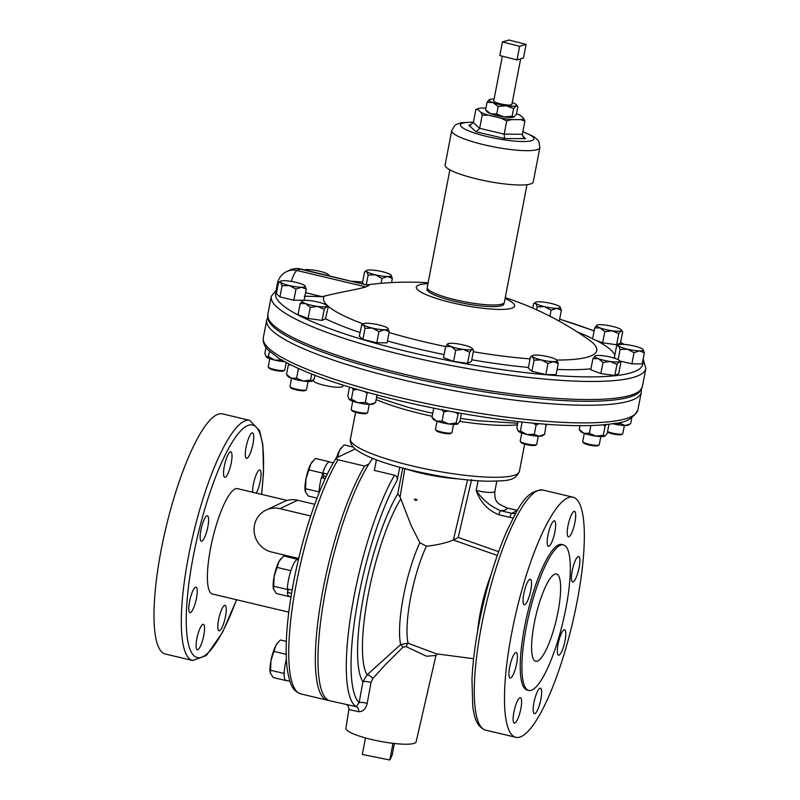 <?xml version="1.0" encoding="UTF-8"?>
<svg xmlns="http://www.w3.org/2000/svg" width="800" height="800" viewBox="0 0 800 800"><rect width="100%" height="100%" fill="white"/><g stroke="black" fill="none" stroke-linecap="round" stroke-linejoin="round"><path stroke-width="1.2" d="M252.97 443.97A13.09 3.04 -76.6 0 1 246.48 458.34A13.09 3.04 -76.6 0 1 246.05 447.24A13.09 3.04 -76.6 0 1 252.54 432.87A13.09 3.04 -76.6 0 1 252.97 443.97M252.62 492.24A13.09 3.04 -76.6 0 1 253.37 484.35A13.09 3.04 -76.6 0 1 259.85 469.98A13.09 3.04 -76.6 0 1 260.29 481.08A13.09 3.04 -76.6 0 1 256.3 493.12M225.5 616.44A13.09 3.04 -76.6 0 1 219.02 630.81A13.09 3.04 -76.6 0 1 218.58 619.71A13.09 3.04 -76.6 0 1 225.07 605.34A13.09 3.04 -76.6 0 1 225.5 616.44M203.78 635.39A13.09 3.04 -76.6 0 1 197.29 649.76A13.09 3.04 -76.6 0 1 196.86 638.66A13.09 3.04 -76.6 0 1 203.34 624.29A13.09 3.04 -76.6 0 1 203.78 635.39M196.46 598.28A13.09 3.04 -76.6 0 1 189.97 612.65A13.09 3.04 -76.6 0 1 189.54 601.55A13.09 3.04 -76.6 0 1 196.03 587.18A13.09 3.04 -76.6 0 1 196.46 598.28M207.84 526.84A13.09 3.04 -76.6 0 1 201.35 541.21A13.09 3.04 -76.6 0 1 200.92 530.11A13.09 3.04 -76.6 0 1 207.4 515.74A13.09 3.04 -76.6 0 1 207.84 526.84M231.24 462.93A13.09 3.04 -76.6 0 1 224.76 477.3A13.09 3.04 -76.6 0 1 224.32 466.19A13.09 3.04 -76.6 0 1 230.81 451.83A13.09 3.04 -76.6 0 1 231.24 462.93M534.25 623.26A44.88 10.42 103.4 0 0 535.74 661.32A44.88 10.42 103.4 0 0 557.98 612.06A44.88 10.42 103.4 0 0 556.49 574A44.88 10.42 103.4 0 0 534.25 623.26M547.96 535.2A13.09 3.04 103.4 0 0 548.39 546.3A13.09 3.04 103.4 0 0 554.88 531.94A13.09 3.04 103.4 0 0 554.45 520.83A13.09 3.04 103.4 0 0 547.96 535.2M523.82 593.68A13.09 3.04 103.4 0 0 524.25 604.79A13.09 3.04 103.4 0 0 530.74 590.42A13.09 3.04 103.4 0 0 530.3 579.32A13.09 3.04 103.4 0 0 523.82 593.68M509.71 666.93A13.09 3.04 103.4 0 0 510.15 678.03A13.09 3.04 103.4 0 0 516.63 663.66A13.09 3.04 103.4 0 0 516.2 652.56A13.09 3.04 103.4 0 0 509.71 666.93M513.91 712.03A13.09 3.04 103.4 0 0 514.34 723.13A13.09 3.04 103.4 0 0 520.83 708.76A13.09 3.04 103.4 0 0 520.4 697.66A13.09 3.04 103.4 0 0 513.91 712.03M533.95 702.57A13.09 3.04 103.4 0 0 534.38 713.67A13.09 3.04 103.4 0 0 540.87 699.3A13.09 3.04 103.4 0 0 540.43 688.2A13.09 3.04 103.4 0 0 533.95 702.57M558.09 644.09A13.09 3.04 103.4 0 0 558.52 655.19A13.09 3.04 103.4 0 0 565.01 640.82A13.09 3.04 103.4 0 0 564.58 629.72A13.09 3.04 103.4 0 0 558.09 644.09M572.2 570.84A13.09 3.04 103.4 0 0 572.63 581.95A13.09 3.04 103.4 0 0 579.12 567.58A13.09 3.04 103.4 0 0 578.68 556.48A13.09 3.04 103.4 0 0 572.2 570.84M568 525.74A13.09 3.04 103.4 0 0 568.43 536.84A13.09 3.04 103.4 0 0 574.92 522.47A13.09 3.04 103.4 0 0 574.49 511.37A13.09 3.04 103.4 0 0 568 525.74M607.57 431.55A8.41 1.49 10.9 0 0 615.76 433.76A8.41 1.49 10.9 0 0 622.5 433.92A8.41 1.49 10.9 0 0 622.61 433.86A8.41 1.49 10.9 0 0 622.8 433.62L624.36 425.48M621.66 434.47A7.52 1.33 -169.1 0 1 621.58 434.53A7.52 1.33 -169.1 0 1 621.48 434.58A7.52 1.33 -169.1 0 1 614.7 434.31A7.52 1.33 -169.1 0 1 607.46 432.09M457.82 423.92A12.72 2.26 -169.1 0 1 457.81 423.93A12.72 2.26 -169.1 0 1 457.63 424.02L456.06 423.04L448.71 423.97L442.09 421.1L443.85 411.95L448.09 410.98M437.02 421.24L435.45 429.37A8.41 1.49 10.9 0 0 435.54 429.67A8.41 1.49 10.9 0 0 441.49 432.02A8.41 1.49 10.9 0 0 451.79 432.8A8.41 1.49 10.9 0 0 451.98 432.56L453.54 424.42M451.79 432.8L450.76 433.47A7.52 1.33 -169.1 0 1 441.56 432.77A7.52 1.33 -169.1 0 1 436.24 430.67L435.54 429.67M608.98 424.24L607.22 433.38L604.91 436.2L603.33 435.22L605.1 426.06L606.06 424.57M584.29 433.41L582.73 441.55A8.41 1.49 10.9 0 0 582.81 441.84A8.41 1.49 10.9 0 0 588.35 444.09A8.41 1.49 10.9 0 0 596.77 445.31A8.41 1.49 10.9 0 0 599.07 444.97A8.41 1.49 10.9 0 0 599.25 444.73L600.82 436.59M599.07 444.97L598.04 445.64A7.52 1.33 -169.1 0 1 595.99 445.94A7.52 1.33 -169.1 0 1 588.47 444.86A7.52 1.33 -169.1 0 1 583.52 442.85L582.81 441.84M269.8 358.66L268.23 366.8A8.41 1.49 10.9 0 0 268.32 367.09A8.41 1.49 10.9 0 0 275.98 369.82A8.41 1.49 10.9 0 0 284.46 370.29A8.41 1.49 10.9 0 0 284.57 370.22A8.41 1.49 10.9 0 0 284.76 369.99L286.19 362.56M283.62 370.83A7.52 1.33 -169.1 0 1 283.54 370.9A7.52 1.33 -169.1 0 1 283.44 370.95A7.52 1.33 -169.1 0 1 275.87 370.53A7.52 1.33 -169.1 0 1 269.02 368.1L268.32 367.09M351.39 399.17L349.23 399.45A12.72 2.26 -169.1 0 0 357.97 402.72A12.72 2.26 -169.1 0 0 370.07 404.41L375.59 402.54L373.54 403.9A12.72 2.26 -169.1 0 1 370.07 404.41L365.28 402.47L357.97 402.72L351.39 399.17L353.15 390.02L357.17 389.44M352.75 401.21L351.18 409.35A8.41 1.49 10.9 0 0 351.27 409.64A8.41 1.49 10.9 0 0 353.54 410.9A8.41 1.49 10.9 0 0 361.73 412.82A8.41 1.49 10.9 0 0 367.52 412.77A8.41 1.49 10.9 0 0 367.71 412.53L369.28 404.39M367.52 412.77L366.49 413.44A7.52 1.33 -169.1 0 1 361.32 413.49A7.52 1.33 -169.1 0 1 354 411.77A7.52 1.33 -169.1 0 1 351.97 410.64L351.27 409.64M534.3 434.29L526.99 434.54A12.72 2.26 -169.1 0 0 539.09 436.22A12.72 2.26 -169.1 0 0 542.56 435.72L544.61 434.35L539.09 436.22L534.3 434.29L536.07 425.14L539.08 423.7M521.77 433.02L520.2 441.16A8.41 1.49 10.9 0 0 520.29 441.45A8.41 1.49 10.9 0 0 530.52 444.61A8.41 1.49 10.9 0 0 536.54 444.58A8.41 1.49 10.9 0 0 536.73 444.34L538.29 436.21M536.54 444.58L535.51 445.26A7.52 1.33 -169.1 0 1 530.13 445.28A7.52 1.33 -169.1 0 1 520.99 442.46L520.29 441.45M315.02 375.41L314.47 378.28L312.35 380.98A12.72 2.26 -169.1 0 1 312.33 381A12.72 2.26 -169.1 0 1 312.16 381.09A12.72 2.26 -169.1 0 1 303.23 381.04L296.61 378.17L291.2 378.18L286.52 374.39L287.77 376.27A12.72 2.26 -169.1 0 0 291.2 378.18A12.72 2.26 -169.1 0 0 303.23 381.04L310.58 380.11L311.74 374.13M286.52 374.39L288.28 365.24L290.53 364.81M291.54 378.3L289.98 386.44A8.41 1.49 10.9 0 0 290.06 386.73A8.41 1.49 10.9 0 0 290.23 386.92A8.41 1.49 10.9 0 0 298.39 389.58A8.41 1.49 10.9 0 0 306.32 389.86A8.41 1.49 10.9 0 0 306.5 389.63L308.07 381.49M306.32 389.86L305.29 390.54A7.52 1.33 -169.1 0 1 298.2 390.29A7.52 1.33 -169.1 0 1 290.92 387.91A7.52 1.33 -169.1 0 1 290.77 387.74A7.52 1.33 -169.1 0 1 290.69 387.58M313.65 379.57L313.45 380.6A14.96 2.66 10.9 0 0 324.18 385.3A14.96 2.66 10.9 0 0 342.83 386.26L343.04 385.18L341.47 384.63M300.16 303.57L305.57 303.56L310.25 307.34L317.6 306.42L324.22 309.29L326.53 306.47A12.72 2.26 10.9 0 0 326.85 305.58A12.72 2.26 10.9 0 0 326.6 305.29A12.72 2.26 10.9 0 0 323.42 303.67A12.72 2.26 10.9 0 0 311.39 300.81A12.72 2.26 10.9 0 0 302.46 300.75L300.16 303.57L298.02 314.68L308.11 318.45L322.08 320.4L325.52 318.77A159.11 28.25 10.9 0 0 360.02 332.53M541.62 355.53A12.72 2.26 10.9 0 0 535.98 355.06A12.72 2.26 10.9 0 0 532.52 355.56A12.72 2.26 10.9 0 0 532.62 356.65L534.05 360.17L531.91 371.28L545.8 374.58L556.11 374.64L558.25 363.53L556.82 360.01A12.72 2.26 10.9 0 0 548.08 356.74A12.72 2.26 10.9 0 0 541.62 355.53M597.01 325.1A12.72 2.26 10.9 0 0 596.84 325.2A12.72 2.26 10.9 0 0 596.94 326.28A12.72 2.26 10.9 0 0 600.12 327.91L604.8 331.7L602.66 342.81L616.63 344.75L620.51 342.92L622.65 331.81L621.08 330.82A12.72 2.26 10.9 0 0 621.4 329.93A12.72 2.26 10.9 0 0 617.97 328.02A12.72 2.26 10.9 0 0 605.94 325.16A12.72 2.26 10.9 0 0 597.01 325.1L594.71 327.92L600.12 327.91A12.72 2.26 10.9 0 0 612.15 330.77L618.77 333.64L616.63 344.75M363.49 283.92L362.42 282.95L364.56 271.84L366.72 271.56L368.15 275.08L375.46 274.83A12.72 2.26 10.9 0 0 381.93 276.05A12.72 2.26 10.9 0 0 387.56 276.51L392.35 278.45L391.55 282.59M382.04 278.38L387.56 276.51A12.72 2.26 10.9 0 0 391.18 275.21A12.72 2.26 10.9 0 0 390.92 274.93A12.72 2.26 10.9 0 0 382.18 271.66A12.72 2.26 10.9 0 0 370.08 269.97A12.72 2.26 10.9 0 0 366.62 270.48A12.72 2.26 10.9 0 0 366.72 271.56A12.72 2.26 10.9 0 0 375.46 274.83L382.04 278.38L381.09 283.32M384.63 326.57A12.72 2.26 10.9 0 0 379.06 324.93A12.72 2.26 10.9 0 0 366.96 323.24A12.72 2.26 10.9 0 0 363.5 323.75A12.72 2.26 10.9 0 0 363.6 324.83L365.03 328.35L362.89 339.46L376.78 342.76L387.09 342.83L389.23 331.72L387.8 328.2A12.72 2.26 10.9 0 0 384.63 326.57M282.08 285.81L289.39 285.56L295.97 289.11L301.49 287.24A12.72 2.26 10.9 0 0 304.78 286.83A12.72 2.26 10.9 0 0 305.11 285.94A12.72 2.26 10.9 0 0 304.85 285.65A12.72 2.26 10.9 0 0 296.11 282.38A12.72 2.26 10.9 0 0 284.01 280.7A12.72 2.26 10.9 0 0 280.55 281.21A12.72 2.26 10.9 0 0 280.65 282.29L282.08 285.81L279.94 296.92L293.83 300.22L302.97 300.28A159.11 28.25 10.9 0 0 303.01 300.57M279.94 296.92L276.35 293.68L278.49 282.57L280.65 282.29A12.72 2.26 10.9 0 0 289.39 285.56A12.72 2.26 10.9 0 0 301.49 287.24L306.28 289.17L304.85 285.65M598.51 355.45A12.72 2.26 10.9 0 0 595.21 355.86L592.91 358.68L590.77 369.78L600.86 373.56L614.83 375.5L618.71 373.67L620.85 362.56L619.28 361.58A12.72 2.26 10.9 0 0 619.6 360.68A12.72 2.26 10.9 0 0 616.17 358.77A12.72 2.26 10.9 0 0 604.14 355.91A12.72 2.26 10.9 0 0 598.51 355.45M463.33 344.96A12.72 2.26 10.9 0 0 456.87 343.74A12.72 2.26 10.9 0 0 447.94 343.68L445.63 346.5L443.49 357.61L453.58 361.39L467.56 363.33L471.44 361.5L473.58 350.39L472 349.4A12.72 2.26 10.9 0 0 472.33 348.51A12.72 2.26 10.9 0 0 468.9 346.6A12.72 2.26 10.9 0 0 463.33 344.96M533.89 303.43L535.74 303.38A12.72 2.26 10.9 0 0 538.91 305A12.72 2.26 10.9 0 0 544.48 306.65L551.06 310.2L549.9 316.2M561.37 310.26L559.94 306.74A12.72 2.26 10.9 0 0 551.2 303.47A12.72 2.26 10.9 0 0 539.1 301.79A12.72 2.26 10.9 0 0 535.64 302.29A12.72 2.26 10.9 0 0 535.74 303.38L537.16 306.9L544.48 306.65A12.72 2.26 10.9 0 0 556.58 308.33L561.37 310.26L559.27 321.17M620.12 349.44L627.43 349.19L634.01 352.74L639.53 350.87L644.32 352.81L642.89 349.29A12.72 2.26 10.9 0 0 634.15 346.02A12.72 2.26 10.9 0 0 622.05 344.33A12.72 2.26 10.9 0 0 618.76 344.74A12.72 2.26 10.9 0 0 618.59 344.84A12.72 2.26 10.9 0 0 618.69 345.92L620.12 349.44L618.15 359.63M642.89 349.29A12.72 2.26 10.9 0 1 643.15 349.57A12.72 2.26 10.9 0 1 639.53 350.87A12.72 2.26 10.9 0 1 627.43 349.19A12.72 2.26 10.9 0 1 618.69 345.92L616.84 345.98M449.89 169.83L427.23 287.47A39.27 6.97 10.9 0 0 455.41 299.8A39.27 6.97 10.9 0 0 504.35 302.32L527.01 184.68M502.36 56.19L493.74 100.91A9.24 1.64 10.9 0 0 499.6 103.62A9.24 1.64 10.9 0 0 511.88 104.41L520.66 58.84M477.31 179.07A44.88 7.97 10.9 0 0 533.25 181.95L539.86 147.62A44.88 7.97 -169.1 0 1 483.92 144.73A44.88 7.97 -169.1 0 1 451.72 130.65L445.11 164.98A44.88 7.97 10.9 0 0 477.31 179.07M427.24 288.01L427.02 289.16A39.16 6.95 10.9 0 0 455.12 301.45A39.16 6.95 10.9 0 0 503.92 303.96L504.14 302.82M642.38 386.55L639.65 391.75A190.19 33.77 -169.1 0 1 634.7 395.14A190.19 33.77 -169.1 0 1 436.39 383.15A190.19 33.77 -169.1 0 1 268.4 320.26L267.8 314.41A190.73 33.87 10.9 0 0 426.47 379.22A190.73 33.87 10.9 0 0 635.58 393.38A190.73 33.87 10.9 0 0 642.38 386.55L645.86 368.48L643.15 358.86M389.08 332.5A139.11 24.7 10.9 0 0 423.36 341.62A139.11 24.7 10.9 0 0 445.62 346.55M473.32 351.74A139.11 24.7 10.9 0 0 530.09 358.89M556.85 360.04A139.11 24.7 10.9 0 0 589.14 339.97L589.14 339.97A312.26 312.26 0 0 0 505.26 297.64M427.96 283.72A50.06 8.89 10.9 0 0 452.24 302.81A50.06 8.89 10.9 0 0 505.95 309.24A50.06 8.89 10.9 0 0 505.08 298.57M333.28 462.88L329.6 462A18.92 4.4 103.4 0 0 328.98 462.03L328.5 462.26A18.92 4.4 -76.6 0 1 328.98 462.03M328.5 462.26A18.92 4.4 103.4 0 0 322.92 472.5L321.7 477.7M323.14 478.05A11.22 2.61 -76.6 0 1 323.77 475.97L322.75 473.01A18.92 4.4 -76.6 0 1 322.92 472.5M322.75 473.01L327.35 474.1M298.4 559.68L297.78 559.54A18.92 4.4 103.4 0 0 297.17 559.57L296.68 559.8A18.92 4.4 -76.6 0 1 297.17 559.57M296.68 559.8A18.92 4.4 103.4 0 0 293.27 564.64A18.92 4.4 103.4 0 0 291.11 570.03L290.57 571.69A18.92 4.4 -76.6 0 1 291.11 570.03M290.57 571.69A18.92 4.4 103.4 0 0 287.35 588.41L287.81 591.27L288.68 589.19M292.15 590.01L287.32 588.87A18.92 4.4 -76.6 0 1 287.35 588.41M286.36 659.42A18.92 4.4 103.4 0 0 284.9 666.35A18.92 4.4 103.4 0 0 284.2 672.41L284.15 673.83A18.92 4.4 -76.6 0 1 284.2 672.41M284.15 673.83A18.92 4.4 103.4 0 0 285.89 680.36L289.89 681.31M368.84 464.06L364.59 466.06L337.98 459.74C335.65 458.77 335.27 458.08 336.84 457.66L336.09 458.23C320.07 483.12 302.84 533.5 293.69 581.67C286.91 617.5 284.72 646.31 287.1 668.11C290.23 687.72 293.56 690.86 300.82 693.9L327.43 700.22A130.9 30.4 103.4 0 0 328.78 700.41M287.13 500.44L237.44 488.63A54.15 12.58 103.4 0 0 210.6 548.08A54.15 12.58 103.4 0 0 212.39 594L288.79 612.16M314.73 504.31L297.66 500.25A22.44 21.46 64.7 0 0 285.47 500.98L266.11 510.05A22.44 21.46 64.7 0 1 279.86 508.65L310.69 515.98M364.59 466.06A130.9 30.4 103.4 0 0 323.09 589.21A130.9 30.4 103.4 0 0 327.43 700.22M249.77 420.37L222.45 413.88A123.42 28.67 103.4 0 0 161.28 549.35A123.42 28.67 103.4 0 0 165.37 654.02L192.69 660.51A123.42 28.67 -76.6 0 1 188.6 555.85A123.42 28.67 -76.6 0 1 249.77 420.37L259.64 430.81L262.85 444.84L263.53 471.92L261.64 494.38M526.34 626.99A74.8 17.37 -76.6 0 1 563.41 544.89A74.8 17.37 -76.6 0 1 565.89 608.32A74.8 17.37 -76.6 0 1 528.82 690.43A74.8 17.37 -76.6 0 1 526.34 626.99M528.82 690.43L527.12 690.02A74.8 17.37 -76.6 0 1 524.64 626.59A74.8 17.37 -76.6 0 1 561.71 544.48L563.41 544.89M497.28 555.45L453.37 540.01C446.09 543 437.09 545.07 426.37 546.22L419.83 542.7L410.99 525.14L400.07 496.99L397.76 493.82A107.03 24.86 -76.6 0 0 363.88 594.43A107.03 24.86 -76.6 0 0 362.95 681.73L367.09 674.88L400.64 644.55L408.06 643.22L436.39 653.84L473.61 658.72M511.78 632.66A123.42 28.67 -76.6 0 1 572.95 497.18A123.42 28.67 -76.6 0 1 577.04 601.85A123.42 28.67 -76.6 0 1 515.88 737.32A123.42 28.67 -76.6 0 1 511.78 632.66M372.68 458.41A130.9 30.4 -76.6 0 0 325.72 589.84A130.9 30.4 -76.6 0 0 330.06 700.85L356.12 706.62L359.11 702.67L362.95 681.73A5.39 1.14 10.4 0 1 371.01 682.5L367.19 703.44C365.75 708.96 362.93 711.72 358.75 711.72L348.86 709.58C348.9 707.23 348.15 705.61 346.59 704.72M415.79 499.05C414.05 499.1 413.97 499.55 415.54 500.41L417.11 499.97L415.79 499.05M457.87 478.83A45.41 8.06 10.9 0 1 420.58 473.02A45.41 8.06 10.9 0 1 404.84 468.61L400.07 496.99M348.86 709.58L345.93 728.32A35.74 6.35 10.9 0 0 371.59 739.5A35.74 6.35 10.9 0 0 416.12 741.84L435.95 655.49M437.43 653.88L435.96 655.45L426.52 656.24L406.08 646.61L403.02 647.19L385.33 664.73L372.84 678.55L371.01 682.5M336.84 457.66L355.17 449.01M453.37 540.01L467.53 479.94M358.75 711.72A5.39 3.93 99.7 0 0 356.12 706.62A130.9 30.4 -76.6 0 1 354.03 596.57A130.9 30.4 -76.6 0 1 394.49 475.2L374.38 470.42L376.41 459.86M399.72 467.25L397.24 480.12A127.16 29.53 103.4 0 0 356.69 607.22A127.16 29.53 103.4 0 0 359.11 702.67A5.39 1.15 10.4 0 1 367.19 703.44M394.49 475.2C396.66 476.08 397.58 477.72 397.24 480.12M498.97 514.77C487.9 510.4 480.31 502.3 476.2 490.47C482.49 499.81 490.64 506.55 500.65 510.69A3.74 0.87 103.4 0 0 498.97 514.77L509.95 517.38A18.7 17.88 64.7 0 0 513.19 517.85M517.33 510.45L506.59 507.89L499.01 504L506.76 507.87A3.74 0.87 103.4 0 0 506.59 507.89A29.92 5.31 -169.1 0 1 500.65 510.69L511.64 513.3L517.19 510.69M453.68 539.88L458.21 537.42L498.63 551.67M506.9 507.97A3.74 0.87 103.4 0 0 506.76 507.87L517.36 510.39M403.02 647.19L400.64 644.55A66.53 15.45 -76.6 0 1 403.46 596.24A66.53 15.45 -76.6 0 1 419.83 542.7M426.37 546.22A63.01 14.63 -76.6 0 0 410.7 597.3A63.01 14.63 -76.6 0 0 408.06 643.22A5.39 1.27 -69.6 0 0 406.08 646.61M372.84 678.55A5.39 2.44 44.8 0 0 367.09 674.88A99.72 23.16 -76.6 0 1 368.33 594.12A99.72 23.16 -76.6 0 1 400.66 499.12M298.68 558.48L271.51 552.02A22.44 21.46 64.7 0 1 254.24 532.51A22.44 21.46 64.7 0 1 266.11 510.05M286.65 680.72L273.23 677.54L270.31 672.95A16.83 3.91 103.4 0 0 270.32 672.99M284.01 673.43L270.59 670.25L270.98 660.52L275.92 645.38L277.85 642.6L280.47 639.98L286.3 641.36M270.49 673.55L270.59 670.25M286.17 654.31L274.21 651.47M277.57 642.94A16.83 3.91 103.4 0 0 277.4 643.14A16.83 3.91 103.4 0 0 275.92 645.38A16.83 3.91 103.4 0 0 270.98 660.52A16.83 3.91 103.4 0 0 270.31 672.95M287.15 589.44L273.73 586.25L274.12 576.52L279.06 561.39L283.61 555.98L297.02 559.17M290.76 570.66L277.35 567.47M289.79 596.73L276.38 593.54L273.47 589.02A16.83 3.91 103.4 0 1 273.45 588.96L273.47 589.02M273.63 589.56L273.73 586.25M280.71 558.95A16.83 3.91 103.4 0 0 280.54 559.14A16.83 3.91 103.4 0 0 279.06 561.39A16.83 3.91 103.4 0 0 274.12 576.52A16.83 3.91 103.4 0 0 273.45 588.96M291.58 593.34L287.36 592.34L287.81 591.27M287.36 592.34A18.92 4.4 103.4 0 0 289.03 596.36L291 596.83M318.96 491.9L319.11 492.3A18.92 4.4 -76.6 0 1 319.16 490.88L318.96 491.9L305.55 488.72L305.94 478.99L310.87 463.85L315.42 458.45L328.84 461.63M322.58 473.13L309.17 469.94M317.04 498.11L308.19 496L305.27 491.42A16.83 3.91 -76.6 0 1 305.94 478.99A16.83 3.91 103.4 0 1 310.87 463.85A16.83 3.91 103.4 0 1 312.36 461.61L312.81 461.07M305.45 492.02L305.55 488.72M325.23 478.54L321.39 477.63A18.92 4.4 103.4 0 0 319.16 490.88M319.11 492.3A18.92 4.4 103.4 0 0 319.1 492.82M323.74 475.97L326.17 476.54M353.15 447.06L344.1 444.91L339.55 450.32L337.84 456.4L338.95 456.66M337.33 457.43L337.84 456.4M336.52 457.84A16.83 3.91 -76.6 0 1 339.55 450.32A16.83 3.91 103.4 0 1 341.03 448.07L341.49 447.54M306.28 289.17L304.14 300.27L302.97 300.28M304.28 296.17L322.14 296.64L305.6 292.71M368.99 285.51L300 269.12A16.81 16.08 -115.3 0 0 289.69 270.16L286.72 271.56A16.81 16.08 64.7 0 1 297.03 270.52L300 269.12A16.81 3.91 103.4 0 1 300.76 269.01L368.99 285.51A101.17 17.97 10.9 0 0 366.01 286.92C356.62 289.63 337.31 292.69 324.29 296.17L322.14 296.64M324.29 296.17A139.11 24.7 10.9 0 0 363.22 323.93M602.66 342.81L592.57 339.01L594.71 327.92M615.9 358.67L614.39 357.29L616.53 346.2M302.46 300.75A12.72 2.26 10.9 0 0 302.29 300.85A12.72 2.26 10.9 0 0 305.57 303.56A12.72 2.26 10.9 0 0 317.6 306.42A12.72 2.26 10.9 0 0 326.53 306.47L328.1 307.46L325.52 318.77M619.82 360.99L631.87 363.85L642.18 363.92L644.32 352.81M532.52 355.56L530.46 356.93L528.32 368.04L531.91 371.28M361.75 324.89L359.3 336.22L362.89 339.46M277.31 288.71L271.28 296.34A190.73 33.87 10.9 0 0 429.95 361.15A190.73 33.87 10.9 0 0 639.06 375.31A190.73 33.87 10.9 0 0 645.86 368.48M485.94 108.08L480.65 108.05A23.37 4.15 10.9 0 0 479.1 108.38A23.37 4.15 10.9 0 0 477.71 109.44L480.9 112.32A23.37 4.15 10.9 0 0 488.54 115.18L500.91 118.12A23.37 4.15 10.9 0 0 511.49 119.59L520.67 119.65A23.37 4.15 10.9 0 0 523.61 118.26L520.42 115.38A23.37 4.15 10.9 0 0 516.51 113.75M513.94 117.01L512.14 116.21L504.08 116.94L496.72 114.06L490.81 113.79L485.59 109.9L487.09 111.77A14.03 2.49 10.9 0 0 490.81 113.79A14.03 2.49 10.9 0 0 504.08 116.94A14.03 2.49 10.9 0 0 513.94 117.01A14.03 2.49 10.9 0 0 514.03 116.96A14.03 2.49 10.9 0 0 514.04 116.95L516.43 114.19L517.89 106.61L516.09 105.82A14.03 2.49 10.9 0 0 516.38 104.74A14.03 2.49 10.9 0 0 512.66 102.72A14.03 2.49 -169.1 0 0 512.24 102.56M511.49 119.59L506.71 120.98L504.18 134.15L522.37 134.26L524.9 121.09L520.67 119.65M523.61 118.26L524.9 121.09M477.71 109.44L475.87 109.44L473.33 122.61L469.75 125.27L468.74 125.15L470.74 125.16M475.87 109.44L479.1 108.38M488.54 115.18L482.19 115.15L479.66 128.32L504.18 134.15L504.52 138.53L476.08 131.77L479.66 128.32L473.33 122.61M482.19 115.15L480.9 112.32M506.71 120.98L500.91 118.12M522.45 135.8L525.62 138.67L523.61 137.61L522.37 134.26M523.49 57.99L517 59.94L499.81 55.54L502.43 41.95L519.61 46.35L526.11 44.4L523.49 57.99M519.61 46.35L517 59.94M526.11 44.4L508.92 40L502.43 41.95M512.14 116.21L513.6 108.63L516.09 105.82A14.03 2.49 -169.1 0 1 506.24 105.76A14.03 2.49 -169.1 0 1 492.96 102.6A14.03 2.49 -169.1 0 1 489.44 99.55A14.03 2.49 -169.1 0 1 489.53 99.5A14.03 2.49 -169.1 0 1 494.1 99.07M516.38 104.74L517.89 106.61M513.6 108.63L506.24 105.76L498.18 106.49L492.96 102.6L487.04 102.32L489.53 99.5M485.59 109.9L487.04 102.32M496.72 114.06L498.18 106.49M328.61 275.63L329.22 275.77M328.52 275.61A12.72 2.26 10.9 0 0 328.65 274.82A12.72 2.26 10.9 0 0 325.22 272.91A12.72 2.26 10.9 0 0 313.19 270.05A12.72 2.26 10.9 0 0 304.51 269.9M634.01 352.74L631.87 363.85M537.16 306.9L536.6 309.81M533.58 303.66L532.73 308.09M551.06 310.2L556.58 308.33A12.72 2.26 10.9 0 0 560.2 307.02A12.72 2.26 10.9 0 0 559.94 306.74M447.94 343.68A12.72 2.26 10.9 0 0 447.77 343.78L447.74 343.79A12.72 2.26 10.9 0 0 451.04 346.49L455.72 350.28L453.58 361.39M445.63 346.5L451.04 346.49A12.72 2.26 10.9 0 0 463.08 349.35L469.7 352.22L467.56 363.33M455.72 350.28L463.08 349.35A12.72 2.26 10.9 0 0 472 349.4L469.7 352.22M472.33 348.51L473.58 350.39M592.91 358.68L598.32 358.66L603 362.45L600.86 373.56M603 362.45L610.35 361.52L616.97 364.39L614.83 375.5M616.97 364.39L619.28 361.58A12.72 2.26 10.9 0 1 610.35 361.52A12.72 2.26 10.9 0 1 598.32 358.66A12.72 2.26 10.9 0 1 595.04 355.95L595.02 355.97M620.55 362.04L620.85 362.56M295.97 289.11L293.83 300.22M361.44 325.11L363.6 324.83A12.72 2.26 10.9 0 0 372.34 328.1L378.92 331.65L376.78 342.76M365.03 328.35L372.34 328.1A12.72 2.26 10.9 0 0 384.44 329.78L389.23 331.72M378.92 331.65L384.44 329.78A12.72 2.26 10.9 0 0 388.06 328.48A12.72 2.26 10.9 0 0 387.8 328.2M368.15 275.08L366.31 284.59M392.35 278.45L390.92 274.93M364.56 271.84L366.62 270.48M604.8 331.7L612.15 330.77A12.72 2.26 10.9 0 0 621.08 330.82L618.77 333.64M622.35 331.28L622.65 331.81M530.46 356.93L532.62 356.65A12.72 2.26 10.9 0 0 541.36 359.92L547.94 363.47L545.8 374.58M534.05 360.17L541.36 359.92A12.72 2.26 10.9 0 0 553.46 361.6L558.25 363.53M547.94 363.47L553.46 361.6A12.72 2.26 10.9 0 0 557.08 360.29A12.72 2.26 10.9 0 0 556.82 360.01M327.8 306.93L328.1 307.46M324.22 309.29L322.08 320.4M310.25 307.34L308.11 318.45M296.61 378.17L298.37 369.01L299.01 368.81M297.7 368.22L298.37 369.01M289.03 364.05L288.28 365.24M312.16 381.09L310.58 380.11M517.99 430.99L518.25 431.27A12.72 2.26 -169.1 0 0 526.99 434.54L520.41 430.99L518.25 431.27A12.72 2.26 -169.1 0 1 517.99 430.99A12.72 2.26 -169.1 0 1 517.97 430.95M544.61 434.35L546.15 424.26M544.84 424.16L546.37 425.2M533.34 423.19L536.07 425.14M520.41 430.99L522.13 422.06M518.25 431.27L516.82 427.75L518.01 421.6M349.23 399.45L348.97 399.17A12.72 2.26 -169.1 0 1 348.95 399.14A12.72 2.26 -169.1 0 0 349.23 399.45L347.81 395.93L349.5 387.14M365.28 402.47L367.05 393.32L368.32 392.62M364.7 391.61L367.05 393.32M352.63 388.09L353.15 390.02M375.59 402.54L377.05 394.98M284.69 361.75A12.72 2.26 -169.1 0 1 275.02 360.18L268.44 356.63L266.02 356.63A12.72 2.26 -169.1 0 1 266 356.59M282.33 359.93L275.02 360.18A12.72 2.26 -169.1 0 1 266.28 356.91L264.85 353.39L266.01 347.4M268.44 356.63L269.47 351.27M603.33 435.22L595.98 436.14L589.36 433.27L583.95 433.28A12.72 2.26 -169.1 0 1 580.52 431.38L579.27 429.5L580 425.68M604.91 436.2A12.72 2.26 -169.1 0 0 605.08 436.11L605.1 436.09A12.72 2.26 -169.1 0 1 605.08 436.11L604.91 436.2A12.72 2.26 -169.1 0 1 595.98 436.14A12.72 2.26 -169.1 0 1 583.95 433.28L579.27 429.5M603.19 424.84L605.1 426.06M589.36 433.27L590.85 425.54M442.09 421.1L436.67 421.11L431.99 417.32L433.24 419.2A12.72 2.26 -169.1 0 0 436.67 421.11A12.72 2.26 -169.1 0 0 448.71 423.97A12.72 2.26 -169.1 0 0 457.63 424.02L459.94 421.21L461.44 413.4M456.06 423.04L458.45 412.87M455.2 412.29L457.82 413.89M441.79 409.77L443.85 411.95M431.99 417.32L433.75 408.18M630.37 423.85L625.16 425.5L620.37 423.56L613.06 423.81A12.72 2.26 -169.1 0 1 612.71 423.73L613.06 423.81A12.72 2.26 -169.1 0 0 625.16 425.5A12.72 2.26 -169.1 0 0 628.62 424.99L630.37 423.85M630.68 423.63L631.8 417.84M620.37 423.56L620.64 422.17M394.38 743.5L392.1 755.38L389.78 760L362.32 754.46L365.5 737.94M392.99 743.34L389.78 760M477.61 631.24A55.81 12.96 -76.6 0 1 480.34 612.5A55.81 12.96 -76.6 0 1 491.04 574.71M517.69 423.24L478.29 420.76A89.03 15.81 -169.1 0 1 460.49 418.37M432.77 413.27A89.03 15.81 -169.1 0 1 422.07 410.85A89.03 15.81 -169.1 0 1 407.45 407.11L376.6 397.29M637.88 409.91A190.73 33.87 -169.1 0 1 400.16 397.65A190.73 33.87 -169.1 0 1 263.3 337.78L266.7 320.14A190.73 33.87 -169.1 0 0 403.56 380.01A190.73 33.87 -169.1 0 0 641.28 392.27L637.88 409.91C633.57 418.16 625.9 422.64 614.87 423.37C596.51 426.44 570.15 426.45 535.8 423.41C492.44 419.4 447.27 411.87 400.29 400.82C344.15 387.27 303.85 373.22 279.38 358.65L268.53 350.35C264.52 346.57 262.78 342.38 263.3 337.78M432.19 416.28A86.02 15.27 -169.1 0 1 422.18 414.02A86.02 15.27 -169.1 0 1 376.17 399.52M517.4 424.78A86.02 15.27 -169.1 0 1 459.85 421.37M522.83 131.84A37.4 6.64 -169.1 0 1 529.02 141.21A37.4 6.64 -169.1 0 1 487.29 136.57A37.4 6.64 -169.1 0 1 461.29 126.67A37.4 6.64 -169.1 0 1 473.39 122.32M337.98 459.74A130.9 30.4 103.4 0 0 296.48 582.89A130.9 30.4 103.4 0 0 300.82 693.9M261.51 494.35A119.53 27.76 103.4 0 0 242.41 429.13A119.53 27.76 103.4 0 0 193.31 556.24A119.53 27.76 103.4 0 0 193.7 655.49A119.53 27.76 103.4 0 0 236.47 599.72M412.19 465.91A86.02 15.27 10.9 0 0 519.39 471.44C514.93 481.48 506.79 480.74 487.04 481.24C464.9 480.49 440.01 476.9 412.37 470.48C384.35 463.79 365.33 456.66 355.29 449.11C349.65 444.35 349.99 439.08 350.46 438.91A86.02 15.27 10.9 0 0 412.19 465.91M542.74 490A123.42 28.67 103.4 0 0 481.58 625.48A123.42 28.67 103.4 0 0 485.67 730.14C475.91 726.66 474.11 715.52 472.74 706.23L471.98 679.53C472.7 662.98 475.01 644.58 478.89 624.3C485.75 589.51 494.95 558.68 506.51 531.81C518.35 507.91 525.52 490.26 542.74 490L572.95 497.18M478.06 480.83L476.2 490.47A14.96 2.66 10.9 0 0 494.85 491.43C494.3 501.6 497.79 502.26 499.01 504M402.72 468.06L397.76 493.82M471.62 479.57L458.21 537.42M509.95 517.38A3.74 0.87 103.4 0 1 511.64 513.3A14.96 14.31 -115.3 0 0 515.45 513.68M297.66 500.25L279.86 508.65M592.64 338.64A159.11 28.25 10.9 0 0 577.21 331.89M614.84 354.97A159.11 28.25 10.9 0 0 595.89 340.27M557.11 369.45A159.11 28.25 10.9 0 0 590.95 368.82M471.77 359.79A159.11 28.25 10.9 0 0 528.43 367.47M387.45 340.96A159.11 28.25 10.9 0 0 444.07 354.59M276.93 290.68A186.99 33.21 10.9 0 0 452.99 361.4A186.99 33.21 10.9 0 0 642.72 361.12M623.78 344.39A186.99 33.21 10.9 0 0 620.56 342.66M594.12 330.96A186.99 33.21 10.9 0 0 559.65 319.19M362.59 282.05A186.99 33.21 10.9 0 0 353.05 281.44M291.31 281.42A16.81 3.91 103.4 0 1 297.03 270.52L366.01 286.92M276.32 289.12L277.39 283.59A16.81 2.99 10.9 0 0 278.08 284.7M476.08 131.77L468.74 125.15M525.62 138.67L504.52 138.53M283.54 370.9L284.57 370.22M290.77 387.74L290.06 386.73M641.28 392.27L641.39 389.33M618.59 344.84L616.87 345.96M539.86 147.62L538.99 141.83L538 140.26L534.07 136.76L522.87 131.64M267.8 314.41L271.28 296.34M519.39 471.44L524.65 444.12M350.46 438.91L355.59 412.29M496.82 481.19L494.85 491.43M515.88 737.32L485.67 730.14M236.6 599.76L222.39 632.63L206.34 655.51L192.69 660.51M277.4 643.14L277.85 642.6M280.54 559.14L281 558.61M428.13 282.79A312.26 312.26 0 0 0 367.32 284.83M624.34 344.43L620.6 342.44M594.14 330.85L559.66 319.11M362.61 281.97L352.54 281.31M286.72 271.56A16.81 16.81 0 0 0 277.39 283.59M300.76 269.01A16.81 16.81 0 0 0 289.69 270.16M473.42 122.12L461.06 122.73L456.21 124.49L454.7 125.57L451.72 130.65M328.65 274.82L329.34 275.8M535.64 302.29L533.92 303.41M619.6 360.68L620.53 362M280.55 281.21L278.83 282.33M363.5 323.75L361.79 324.87M621.4 329.93L622.33 331.25M326.85 305.58L327.78 306.9M267.68 317.36L266.7 320.14M621.58 434.53L622.61 433.86"/></g></svg>

